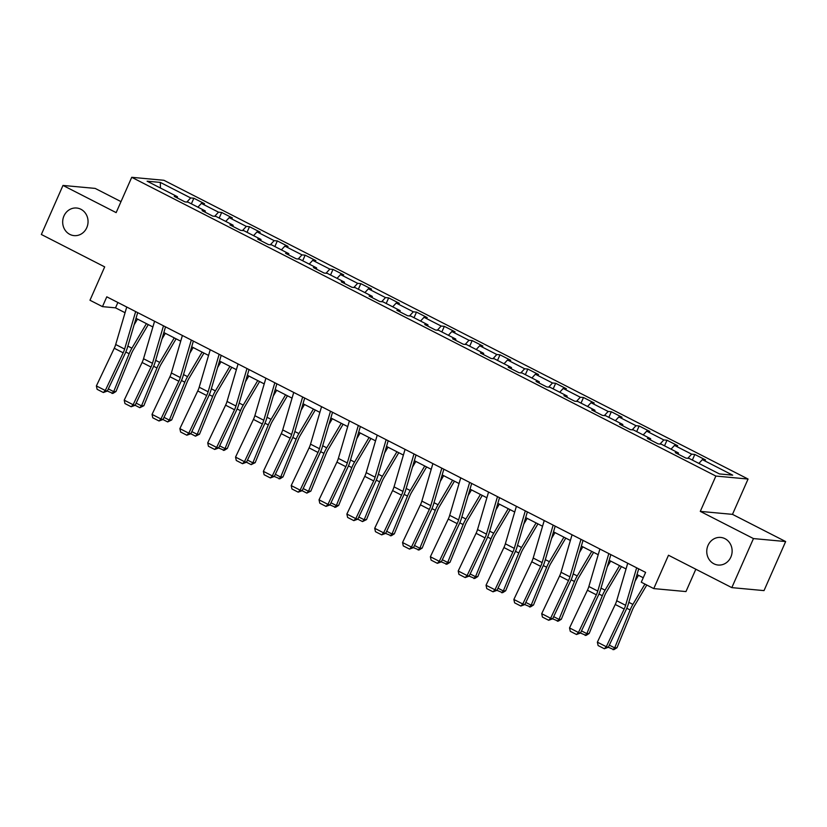 <?xml version="1.0" encoding="UTF-8"?>
<svg xmlns="http://www.w3.org/2000/svg" width="827" height="827" viewBox="0 0 827 827"><rect width="100%" height="100%" fill="white"/><g stroke="black" fill="none" stroke-linecap="round" stroke-linejoin="round"><path stroke-width="1.24" d="M86.783 227.663A13.863 12.684 95.3 0 1 74.089 235.623A13.863 12.684 95.3 0 1 63.948 215.981A13.863 12.684 95.3 0 1 76.642 208.022A13.863 12.684 95.3 0 1 86.783 227.663M730.861 557.078A13.863 12.684 95.3 0 1 718.167 565.037A13.863 12.684 95.3 0 1 708.026 545.396A13.863 12.684 95.3 0 1 720.72 537.436A13.863 12.684 95.3 0 1 730.861 557.078M121.011 201.623L95.177 188.411L62.986 185.434L41.35 234.486L104.688 266.883L89.978 300.242L102.465 306.631L115.522 307.84L125.053 312.709M748.063 479.04L163.932 180.286L131.731 177.309L715.862 476.063L748.063 479.04L732.484 514.363L700.283 511.386L753.459 538.573L785.65 541.551L732.484 514.363M785.65 541.551L764.014 590.612L731.823 587.625L668.485 555.237L653.764 588.597L685.965 591.574L695.827 569.224M753.459 538.573L731.823 587.625M177.433 198.046L177.433 196.712L174.259 196.412L184.959 201.891L188.142 202.181L205.272 210.947L202.088 210.647L212.797 216.126L215.971 216.416L233.1 225.182L229.927 224.882L240.626 230.361L243.81 230.65L260.929 239.416L257.755 239.117L268.465 244.596L271.638 244.885L288.768 253.651L285.594 253.351L296.293 258.83L299.467 259.12L316.596 267.886L313.423 267.586L324.132 273.065L327.306 273.355L344.435 282.121L341.251 281.821L351.961 287.3L355.134 287.6L372.264 296.355L369.09 296.056L379.789 301.535L382.973 301.834L400.092 310.59L396.919 310.301L407.628 315.769L410.802 316.069L427.931 324.825L424.758 324.535L435.457 330.004L438.63 330.304L455.76 339.06L452.586 338.77L463.296 344.239L466.469 344.539L483.599 353.294L480.415 353.005L491.124 358.473L494.298 358.773L511.427 367.529L508.254 367.24L518.953 372.708L522.137 373.008L539.266 381.764L536.082 381.474L546.792 386.943L549.965 387.243L567.095 395.999L563.921 395.709L574.62 401.178L577.804 401.477L594.923 410.233L591.75 409.944L602.459 415.412L605.633 415.712L622.762 424.468L619.588 424.179L630.288 429.647L633.461 429.947L650.591 438.703L647.417 438.413L658.127 443.882L661.3 444.182L678.429 452.938L675.245 452.648L685.955 458.127L689.129 458.416L719.459 473.933L732.691 475.153L702.361 459.636L705.534 459.936L694.825 454.457L692.354 460.07M177.433 196.712L147.103 181.196L160.335 182.416L190.665 197.932L193.838 198.232L191.368 203.835M694.825 454.457L691.651 454.168L674.522 445.402L677.695 445.701L666.996 440.222L663.823 439.933L646.693 431.167L649.867 431.467L639.157 425.988L635.984 425.698L618.854 416.932L622.038 417.232L611.329 411.753L608.155 411.464L591.026 402.697L594.199 402.997L583.5 397.518L580.316 397.229L563.197 388.463L566.371 388.762L555.661 383.283L552.488 382.994L535.358 374.228L538.532 374.528L527.833 369.049L524.659 368.759L507.53 359.993L510.704 360.293L499.994 354.814L496.82 354.514L479.691 345.758L482.875 346.058L472.165 340.579L468.992 340.279L451.862 331.524L455.036 331.813L444.337 326.345L441.153 326.045L424.024 317.289L427.208 317.578L416.498 312.11L413.324 311.81L396.195 303.054L399.369 303.344L388.669 297.875L385.496 297.575L368.366 288.819L371.54 289.109L360.83 283.64L357.657 283.341L340.528 274.585L343.701 274.874L333.002 269.406L329.828 269.106L312.699 260.35L315.873 260.639L305.163 255.171L301.989 254.871L284.86 246.115L288.044 246.405L277.334 240.936L274.161 240.636L257.032 231.88L260.205 232.17L249.506 226.701L246.322 226.402L229.203 217.646L232.377 217.935L221.667 212.467L218.493 212.167L201.364 203.411L204.538 203.7L193.838 198.232M653.764 588.597L641.276 582.208L645.608 572.398L106.786 296.821L102.465 306.631M205.272 212.281L205.272 210.947M201.364 203.411L197.891 207.174M218.493 212.167L214.679 216.302M233.1 226.515L233.1 225.182M229.203 217.646L225.73 221.409M246.322 226.402L242.518 230.537M260.939 240.75L260.929 239.416M257.032 231.88L253.558 235.643M274.161 240.636L270.346 244.771M288.768 254.985L288.768 253.651M284.86 246.115L281.387 249.878M301.989 254.871L298.185 259.006M316.607 269.22L316.596 267.886M312.699 260.35L309.226 264.113M329.828 269.106L326.014 273.241M344.435 283.454L344.435 282.121M340.528 274.585L337.054 278.348M357.657 283.341L353.842 287.476M372.264 297.689L372.264 296.355M368.366 288.819L364.893 292.582M385.496 297.575L381.681 301.71M400.103 311.924L400.092 310.59M396.195 303.054L392.722 306.817M413.324 311.81L409.51 315.945M427.931 326.158L427.931 324.825M424.024 317.289L420.561 321.052M441.153 326.045L437.349 330.18M455.77 340.393L455.76 339.06M451.862 331.524L448.389 335.286M468.992 340.279L465.177 344.414M483.599 354.628L483.599 353.294M479.691 345.758L476.218 349.521M496.82 354.514L493.016 358.649M511.427 368.863L511.427 367.529M507.53 359.993L504.056 363.756M524.659 368.759L520.845 372.884M539.266 383.097L539.266 381.764M535.358 374.228L531.885 377.991M552.488 382.994L548.673 387.119M567.095 397.332L567.095 395.999M563.197 388.463L559.724 392.225M580.316 397.229L576.512 401.353M594.933 411.567L594.923 410.233M591.026 402.697L587.552 406.46M608.155 411.464L604.341 415.588M622.762 425.802L622.762 424.468M618.854 416.932L615.381 420.695M635.984 425.698L632.179 429.823M650.601 440.036L650.591 438.703M646.693 431.167L643.22 434.93M663.823 439.933L660.008 444.058M678.429 454.271L678.429 452.938M674.522 445.402L671.048 449.164M691.651 454.168L687.837 458.292M702.361 459.636L698.887 463.409M700.283 511.386L715.862 476.063M62.986 185.434L116.152 212.622L131.731 177.309M136.021 318.323L152.892 326.954M163.849 332.557L180.72 341.189M191.688 346.792L208.559 355.424M219.517 361.027L236.388 369.659M247.345 375.262L264.216 383.893M275.184 389.496L292.055 398.128M303.013 403.731L319.884 412.363M330.852 417.966L347.722 426.598M358.68 432.201L375.551 440.832M386.509 446.435L403.39 455.067M414.348 460.67L431.218 469.302M442.176 474.905L459.047 483.537M470.015 489.139L486.886 497.771M497.844 503.374L514.714 512.006M525.683 517.609L542.553 526.241M553.511 531.844L570.382 540.476M581.34 546.078L598.21 554.71M609.179 560.313L626.049 568.945M637.007 574.548L643.251 577.742M160.335 182.416L160.428 188.008M190.665 197.932L186.85 202.067M117.879 302.486L115.522 307.84M666.996 440.222L664.526 445.825M639.157 425.988L636.687 431.591M611.329 411.753L608.858 417.356M583.5 397.518L581.019 403.121M555.661 383.283L553.191 388.886M527.833 369.049L525.362 374.652M499.994 354.814L497.523 360.417M472.165 340.579L469.695 346.182M444.337 326.345L441.856 331.947M416.498 312.11L414.027 317.713M388.669 297.875L386.199 303.478M360.83 283.64L358.36 289.243M333.002 269.406L330.531 275.009M305.163 255.171L302.692 260.774M277.334 240.936L274.864 246.539M249.506 226.701L247.025 232.304M221.667 212.467L219.196 218.07M636.645 567.808L625.615 605.302A10.823 4.104 -62.9 0 1 624.168 609.044L606.294 646.724L608.3 647.283L626.184 609.602A16.24 6.151 117.1 0 0 628.344 603.989L638.682 568.852M627.724 563.249L616.694 600.743A10.823 4.104 -62.9 0 1 615.247 604.485L597.373 642.166L606.294 646.724L604.351 648.75L598.107 645.556L597.373 642.166M609.323 645.132L614.678 647.872L617.004 647.717L613.923 649.629L608.29 647.283L604.351 648.75M635.095 581.061L638.496 575.313M612.993 649.691L614.678 647.872L630.133 609.964A16.24 6.151 -62.9 0 1 632.893 604.413L644.936 584.069M646.786 585.02L634.299 606.108A10.823 4.104 117.1 0 0 632.459 609.809L617.004 647.717M608.817 553.573L597.776 591.067A10.823 4.104 -62.9 0 1 596.339 594.809L578.455 632.49L580.471 633.048L598.355 595.357A16.24 6.151 117.1 0 0 600.516 589.754L610.853 554.617M599.895 549.014L588.855 586.508A10.823 4.104 -62.9 0 1 587.418 590.24L569.534 627.931L578.455 632.49L576.522 634.505L570.279 631.321L569.534 627.931M581.495 630.898L586.85 633.637L589.175 633.482L586.095 635.394L580.461 633.048L576.522 634.505M580.978 539.338L569.948 576.832A10.823 4.104 -62.9 0 1 568.511 580.575L550.627 618.255L552.643 618.813L570.516 581.123A16.24 6.151 117.1 0 0 572.687 575.52L583.025 540.382M572.057 534.78L561.026 572.274A10.823 4.104 -62.9 0 1 559.59 576.005L541.706 613.696L550.627 618.255L548.683 620.271L542.44 617.087L541.706 613.696M553.656 616.663L559.011 619.402L561.337 619.247L558.266 621.16L552.622 618.813L548.683 620.271M607.266 566.815L610.667 561.078M585.165 635.456L586.85 633.637L602.304 595.729A16.24 6.151 -62.9 0 1 605.064 590.178L619.578 565.637M621.428 566.588L606.47 591.874A10.823 4.104 117.1 0 0 604.63 595.574L589.175 633.482M579.427 552.581L582.828 546.843M557.336 621.222L559.011 619.402L574.465 581.495A16.24 6.151 -62.9 0 1 577.225 575.943L591.75 551.402M593.6 552.353L578.631 577.639A10.823 4.104 117.1 0 0 576.791 581.34L561.337 619.247M553.149 525.104L542.119 562.598A10.823 4.104 -62.9 0 1 540.672 566.34L522.788 604.02L524.804 604.578L542.688 566.888A16.24 6.151 117.1 0 0 544.848 561.285L555.186 526.148M544.228 520.545L533.198 558.039A10.823 4.104 -62.9 0 1 531.751 561.771L513.867 599.461L522.788 604.02L520.855 606.036L514.611 602.842L513.867 599.461M525.827 602.428L531.182 605.168L533.508 605.013L530.427 606.925L524.794 604.578L520.855 606.036M525.31 510.869L514.28 548.363A10.823 4.104 -62.9 0 1 512.843 552.105L494.959 589.785L496.975 590.344L514.859 552.653A16.24 6.151 117.1 0 0 517.02 547.05L527.357 511.913M516.389 506.31L505.359 543.804A10.823 4.104 -62.9 0 1 503.922 547.536L486.038 585.227L494.959 589.785L493.016 591.801L486.772 588.607L486.038 585.227M497.988 588.193L503.343 590.933L505.669 590.778L502.599 592.69L496.965 590.344L493.016 591.801M497.482 496.634L486.452 534.128A10.823 4.104 -62.9 0 1 485.004 537.87L467.121 575.551L469.136 576.109L487.02 538.418A16.24 6.151 117.1 0 0 489.181 532.815L499.518 497.678M488.561 492.075L477.53 529.569A10.823 4.104 -62.9 0 1 476.083 533.301L458.21 570.992L467.121 575.551L465.188 577.566L458.944 574.372L458.21 570.992M470.16 573.959L475.515 576.698L477.841 576.543L474.76 578.455L469.126 576.109L465.188 577.566M551.599 538.346L555 532.609M529.497 606.987L531.182 605.168L546.637 567.26A16.24 6.151 -62.9 0 1 549.397 561.709L563.921 537.168M565.771 538.119L550.803 563.404A10.823 4.104 117.1 0 0 548.963 567.105L533.508 605.013M523.76 524.111L527.161 518.374M501.669 592.752L503.343 590.933L518.808 553.025A16.24 6.151 -62.9 0 1 521.558 547.474L536.082 522.933M537.932 523.884L522.964 549.169A10.823 4.104 117.1 0 0 521.134 552.87L505.669 590.778M495.931 509.877L499.332 504.139M473.83 578.518L475.515 576.698L490.969 538.791A16.24 6.151 -62.9 0 1 493.729 533.239L508.254 508.698M510.104 509.649L495.135 534.935A10.823 4.104 117.1 0 0 493.295 538.635L477.841 576.543M469.643 482.399L458.613 519.894A10.823 4.104 -62.9 0 1 457.176 523.636L439.292 561.316L441.308 561.874L459.192 524.184A16.24 6.151 117.1 0 0 461.352 518.581L471.69 483.444M460.732 477.841L449.692 515.335A10.823 4.104 -62.9 0 1 448.255 519.067L430.371 556.757L439.292 561.316L437.359 563.332L431.115 560.137L430.371 556.757M442.321 559.724L447.676 562.463L450.002 562.308L446.931 564.221L441.298 561.874L437.359 563.332M468.103 495.642L471.493 489.904M446.001 564.283L447.676 562.463L463.141 524.556A16.24 6.151 -62.9 0 1 465.901 519.005L480.415 494.463M482.265 495.414L467.307 520.7A10.823 4.104 117.1 0 0 465.467 524.401L450.002 562.308M441.814 468.165L430.784 505.659A10.823 4.104 -62.9 0 1 429.347 509.401L411.464 547.081L413.469 547.639L431.353 509.949A16.24 6.151 117.1 0 0 433.513 504.346L443.851 469.209M432.893 463.606L421.863 501.1A10.823 4.104 -62.9 0 1 420.426 504.832L402.542 542.522L411.464 547.081L409.52 549.097L403.276 545.903L402.542 542.522M414.492 545.489L419.847 548.229L422.173 548.074L419.093 549.986L413.459 547.639L409.52 549.097M440.264 481.407L443.665 475.67M418.162 550.048L419.847 548.229L435.302 510.321A16.24 6.151 -62.9 0 1 438.062 504.77L452.586 480.229M454.437 481.18L439.468 506.465A10.823 4.104 117.1 0 0 437.628 510.166L422.173 548.074M413.986 453.93L402.956 491.424A10.823 4.104 -62.9 0 1 401.508 495.166L383.625 532.846L385.64 533.405L403.524 495.714A16.24 6.151 117.1 0 0 405.685 490.111L416.022 454.974M405.065 449.371L394.034 486.865A10.823 4.104 -62.9 0 1 392.587 490.597L374.703 528.288L383.625 532.846L381.692 534.862L375.448 531.668L374.703 528.288M386.664 531.254L392.019 533.994L394.345 533.839L391.264 535.751L385.63 533.405L381.692 534.862M412.435 467.172L415.836 461.435M390.334 535.813L392.019 533.994L407.473 496.086A16.24 6.151 -62.9 0 1 410.233 490.535L424.758 465.994M426.608 466.945L411.639 492.23A10.823 4.104 117.1 0 0 409.799 495.931L394.345 533.839M386.147 439.695L375.117 477.189A10.823 4.104 -62.9 0 1 373.68 480.932L355.796 518.612L357.812 519.17L375.685 481.479A16.24 6.151 117.1 0 0 377.856 475.876L388.194 440.739M377.226 435.136L366.196 472.63A10.823 4.104 -62.9 0 1 364.759 476.362L346.875 514.053L355.796 518.612L353.853 520.628L347.609 517.433L346.875 514.053M357.812 519.17L353.853 520.628M384.596 452.938L387.997 447.2M358.825 517.02L364.18 519.759L379.645 481.852A16.24 6.151 -62.9 0 1 382.394 476.3L396.919 451.759M362.505 521.579L364.18 519.759L366.506 519.604L362.505 521.579L357.802 519.17M398.769 452.71L383.8 477.996A10.823 4.104 117.1 0 0 381.971 481.696L366.506 519.604M358.318 425.46L347.288 462.955A10.823 4.104 -62.9 0 1 345.841 466.686L327.957 504.377L329.973 504.935L347.857 467.245A16.24 6.151 117.1 0 0 350.017 461.642L360.355 426.505M349.397 420.891L338.367 458.396A10.823 4.104 -62.9 0 1 336.92 462.128L319.036 499.818L327.957 504.377L326.024 506.393L319.78 503.198L319.036 499.818M330.996 502.785L336.351 505.524L338.677 505.369L335.597 507.282L329.963 504.935L326.024 506.393M356.768 438.703L360.169 432.966M334.666 507.344L336.351 505.524L351.806 467.617A16.24 6.151 -62.9 0 1 354.566 462.066L369.09 437.524M370.941 438.475L355.972 463.761A10.823 4.104 117.1 0 0 354.132 467.462L338.677 505.369M330.48 411.226L319.449 448.72A10.823 4.104 -62.9 0 1 318.013 452.452L300.129 490.142L302.144 490.7L320.028 453.01A16.24 6.151 117.1 0 0 322.189 447.407L332.526 412.27M321.558 406.657L310.528 444.161A10.823 4.104 -62.9 0 1 309.091 447.893L291.207 485.573L300.129 490.142L298.196 492.158L291.941 488.964L291.207 485.573M302.144 490.7L298.196 492.158M328.939 424.468L332.33 418.731M303.158 488.55L308.512 491.29L323.977 453.372A16.24 6.151 -62.9 0 1 326.727 447.831L341.251 423.29M306.838 493.109L308.512 491.29L310.838 491.135L306.838 493.109L302.134 490.7M343.102 424.241L328.143 449.526A10.823 4.104 117.1 0 0 326.303 453.227L310.838 491.135M302.651 396.991L291.621 434.485A10.823 4.104 -62.9 0 1 290.174 438.217L272.3 475.907L274.306 476.455L292.189 438.775A16.24 6.151 117.1 0 0 294.35 433.172L304.687 398.035M293.73 392.422L282.7 429.926A10.823 4.104 -62.9 0 1 281.252 433.658L263.379 471.338L272.3 475.907L270.357 477.923L264.113 474.729L263.379 471.338M275.329 474.316L280.684 477.055L283.01 476.9L279.929 478.812L274.295 476.466L270.357 477.923M301.1 410.233L304.501 404.496M278.999 478.874L280.684 477.055L296.138 439.137A16.24 6.151 -62.9 0 1 298.898 433.596L313.423 409.055M315.273 409.996L300.304 435.291A10.823 4.104 117.1 0 0 298.464 438.992L283.01 476.9M274.822 382.756L263.782 420.25A10.823 4.104 -62.9 0 1 262.345 423.982L244.461 461.673L246.477 462.221L264.361 424.54A16.24 6.151 117.1 0 0 266.521 418.938L276.859 383.8M265.901 378.187L254.861 415.692A10.823 4.104 -62.9 0 1 253.424 419.423L235.54 457.104L244.461 461.673L242.528 463.689L236.284 460.494L235.54 457.104M246.477 462.221L242.528 463.689M273.272 395.999L276.673 390.261M247.5 460.081L252.855 462.82L268.31 424.902A16.24 6.151 -62.9 0 1 271.07 419.361L285.584 394.82M251.17 464.64L252.855 462.82L255.181 462.665L251.17 464.64L246.467 462.231M287.445 395.761L272.476 421.057A10.823 4.104 117.1 0 0 270.636 424.758L255.181 462.665M246.984 368.522L235.953 406.016A10.823 4.104 -62.9 0 1 234.517 409.747L216.633 447.438L218.648 447.986L236.522 410.306A16.24 6.151 117.1 0 0 238.693 404.703L249.03 369.566M238.062 363.952L227.032 401.457A10.823 4.104 -62.9 0 1 225.595 405.189L207.711 442.869L216.633 447.438L214.689 449.454L208.445 446.26L207.711 442.869M219.662 445.846L225.016 448.575L227.342 448.43L224.272 450.343L218.638 447.996L214.689 449.454M245.433 381.764L248.834 376.016M223.342 450.405L225.016 448.575L240.471 410.668A16.24 6.151 -62.9 0 1 243.231 405.127L257.755 380.585M259.606 381.526L244.637 406.822A10.823 4.104 117.1 0 0 242.797 410.523L227.342 448.43M219.155 354.287L208.125 391.781A10.823 4.104 -62.9 0 1 206.678 395.513L188.794 433.203L190.81 433.751L208.693 396.071A16.24 6.151 117.1 0 0 210.854 390.468L221.191 355.331M210.234 349.718L199.204 387.222A10.823 4.104 -62.9 0 1 197.756 390.954L179.873 428.634L188.794 433.203L186.861 435.219L180.617 432.025L179.873 428.634M190.81 433.751L186.861 435.219M217.604 367.529L221.005 361.781M191.833 431.611L197.188 434.34L212.642 396.433A16.24 6.151 -62.9 0 1 215.402 390.892L229.927 366.351M195.503 436.17L197.188 434.34L199.514 434.196L195.503 436.17L190.799 433.762M231.777 367.291L216.808 392.587A10.823 4.104 117.1 0 0 214.968 396.288L199.514 434.196M191.316 340.052L180.286 377.546A10.823 4.104 -62.9 0 1 178.849 381.278L160.965 418.969L162.981 419.516L180.865 381.836A16.24 6.151 117.1 0 0 183.025 376.233L193.363 341.096M182.395 335.483L171.365 372.977A10.823 4.104 -62.9 0 1 169.928 376.719L152.044 414.399L160.965 418.969L159.022 420.984L152.778 417.79L152.044 414.399M162.981 419.516L159.022 420.984M189.765 353.294L193.167 347.547M163.994 417.366L169.349 420.106L184.814 382.198A16.24 6.151 -62.9 0 1 187.564 376.647L202.088 352.116M167.674 421.935L169.349 420.106L171.675 419.961L167.674 421.935L162.971 419.527M203.938 353.057L188.97 378.352A10.823 4.104 117.1 0 0 187.14 382.043L171.675 419.961M163.488 325.817L152.457 363.311A10.823 4.104 -62.9 0 1 151.01 367.043L133.126 404.734L135.142 405.282L153.026 367.601A16.24 6.151 117.1 0 0 155.187 361.999L165.524 326.861M154.566 321.248L143.536 358.742A10.823 4.104 -62.9 0 1 142.089 362.484L124.215 400.165L133.126 404.734L131.193 406.75L124.949 403.555L124.215 400.165M135.142 405.282L131.193 406.75M161.937 339.06L165.338 333.312M136.166 403.131L141.52 405.871L156.975 367.963A16.24 6.151 -62.9 0 1 159.735 362.412L174.259 337.881M139.835 407.701L141.52 405.871L143.846 405.726L139.835 407.701L135.132 405.292M176.11 338.822L161.141 364.118A10.823 4.104 117.1 0 0 159.301 367.808L143.846 405.726M135.659 311.583L124.619 349.077A10.823 4.104 -62.9 0 1 123.182 352.809L105.298 390.499L107.314 391.047L125.197 353.367A16.24 6.151 117.1 0 0 127.358 347.764L137.695 312.627M126.738 307.013L115.697 344.508A10.823 4.104 -62.9 0 1 114.26 348.25L96.377 385.93L105.298 390.499L103.365 392.515L97.121 389.321L96.377 385.93M108.327 388.897L113.681 391.636L116.007 391.491L112.937 393.404L107.303 391.057L103.365 392.515M134.108 324.825L137.499 319.077M112.007 393.466L113.681 391.636L129.146 353.729A16.24 6.151 -62.9 0 1 131.906 348.177L146.42 323.646M148.271 324.587L133.312 349.883A10.823 4.104 117.1 0 0 131.472 353.574L116.007 391.491M625.615 605.302L616.694 600.743M624.168 609.044L615.247 604.485M626.794 608.258L630.133 609.964M628.83 602.335L632.893 604.413M597.776 591.067L588.855 586.508M596.339 594.809L587.418 590.24M569.948 576.832L561.026 572.274M568.511 580.575L559.59 576.005M598.965 594.024L602.304 595.729M601.002 588.1L605.064 590.178M571.126 579.789L574.465 581.495M573.173 573.866L577.225 575.943M542.119 562.598L533.198 558.039M540.672 566.34L531.751 561.771M514.28 548.363L505.359 543.804M512.843 552.105L503.922 547.536M486.452 534.128L477.53 529.569M485.004 537.87L476.083 533.301M543.298 565.544L546.637 567.26M545.334 559.631L549.397 561.709M515.459 551.309L518.808 553.025M517.506 545.396L521.558 547.474M487.63 537.074L490.969 538.791M489.667 531.161L493.729 533.239M458.613 519.894L449.692 515.335M457.176 523.636L448.255 519.067M459.802 522.84L463.141 524.556M461.838 516.927L465.901 519.005M430.784 505.659L421.863 501.1M429.347 509.401L420.426 504.832M431.963 508.605L435.302 510.321M434.01 502.692L438.062 504.77M402.956 491.424L394.034 486.865M401.508 495.166L392.587 490.597M404.134 494.37L407.473 496.086M406.171 488.457L410.233 490.535M375.117 477.189L366.196 472.63M373.68 480.932L364.759 476.362M376.295 480.136L379.645 481.852M378.342 474.222L382.394 476.3M347.288 462.955L338.367 458.396M345.841 466.686L336.92 462.128M348.467 465.901L351.806 467.617M350.503 459.988L354.566 462.066M319.449 448.72L310.528 444.161M318.013 452.452L309.091 447.893M320.638 451.666L323.977 453.372M322.675 445.753L326.727 447.831M291.621 434.485L282.7 429.926M290.174 438.217L281.252 433.658M292.799 437.431L296.138 439.137M294.836 431.518L298.898 433.596M263.782 420.25L254.861 415.692M262.345 423.982L253.424 419.423M264.971 423.197L268.31 424.902M267.007 417.284L271.07 419.361M235.953 406.016L227.032 401.457M234.517 409.747L225.595 405.189M237.132 408.962L240.471 410.668M239.179 403.049L243.231 405.127M208.125 391.781L199.204 387.222M206.678 395.513L197.756 390.954M209.303 394.727L212.642 396.433M211.34 388.814L215.402 390.892M180.286 377.546L171.365 372.977M178.849 381.278L169.928 376.719M181.464 380.492L184.814 382.198M183.511 374.579L187.564 376.647M152.457 363.311L143.536 358.742M151.01 367.043L142.089 362.484M153.636 366.258L156.975 367.963M155.672 360.345L159.735 362.412M124.619 349.077L115.697 344.508M123.182 352.809L114.26 348.25M125.807 352.023L129.146 353.729M127.844 346.11L131.906 348.177"/></g></svg>
